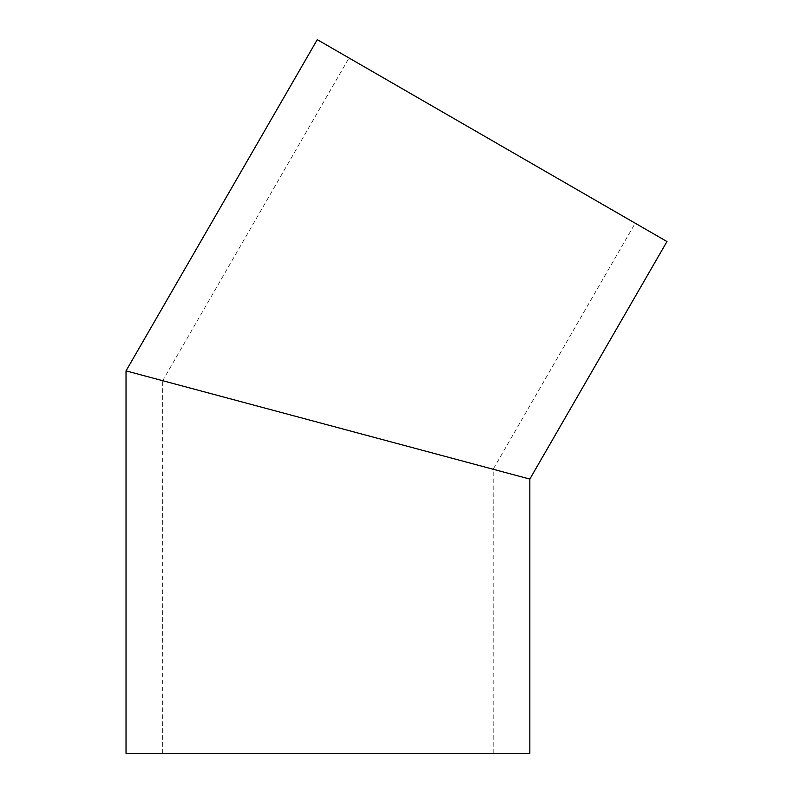 <?xml version="1.0" encoding="UTF-8"?>
<svg xmlns="http://www.w3.org/2000/svg" width="793" height="793" viewBox="0 0 793 793"><rect width="100%" height="100%" fill="white"/><g stroke="black" fill="none" stroke-linecap="round" stroke-linejoin="round"><path stroke-width="0.59" stroke-dasharray="3.96 2.97" d="M126.028 370.876L493.167 469.258L162.694 380.699L349.019 57.978L635.213 223.22L349.019 57.978M529.833 753.35L126.028 753.35M493.167 753.35L493.167 469.258L635.213 223.22M327.935 424.979L529.833 479.081M666.972 241.548L317.269 39.65M162.694 753.35L162.694 380.699"/><path stroke-width="1.19" d="M162.694 380.699L327.935 424.979L126.028 370.876L317.269 39.65L666.972 241.548L529.833 479.081L327.935 424.979M126.028 370.876L126.028 753.35L529.833 753.35L529.833 479.081"/></g></svg>
